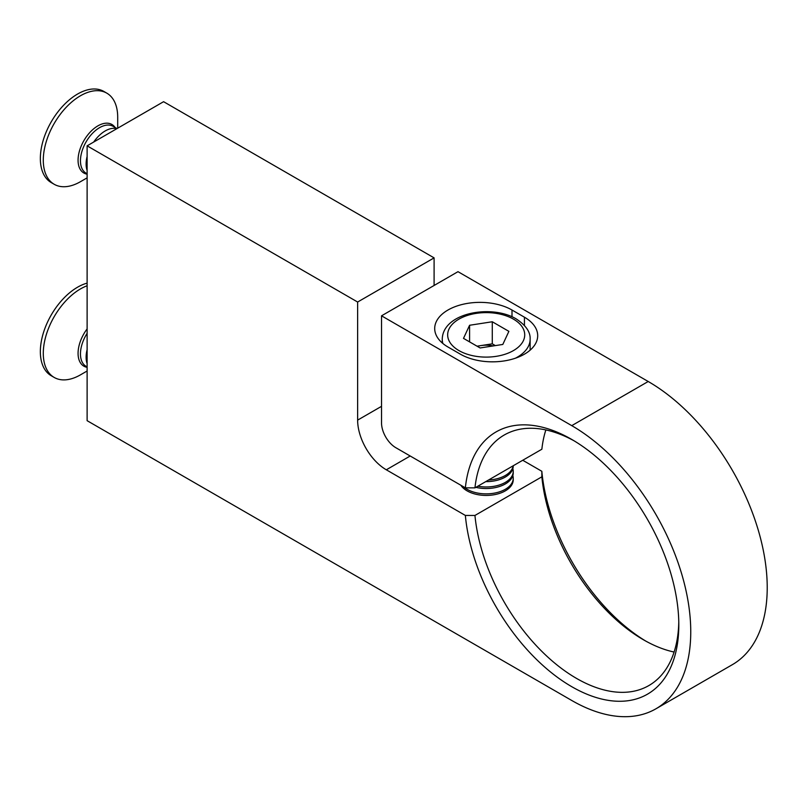 <?xml version="1.0" encoding="UTF-8"?>
<svg xmlns="http://www.w3.org/2000/svg" width="807" height="807" viewBox="0 0 807 807"><rect width="100%" height="100%" fill="white"/><g stroke="black" fill="none" stroke-linecap="round" stroke-linejoin="round"><path stroke-width="1.21" d="M574.16 440.864A144.645 83.514 -120 0 0 504.204 435.034A144.645 83.514 -120 0 0 474.95 487.862L465.357 487.842A151.403 87.408 60 0 1 571.749 439.442L571.749 439.442A151.403 87.408 60 0 1 678.808 624.87A151.403 87.408 60 0 1 571.749 686.686A151.403 87.408 60 0 1 465.357 515.431L474.95 515.451A144.645 83.514 -120 0 0 576.521 678.405A144.645 83.514 -120 0 0 648.848 685.567A144.645 83.514 -120 0 0 678.778 622.066M674.097 652.046A144.645 83.514 60 0 1 643.441 639.769A144.645 83.514 60 0 1 643.431 639.769A144.645 83.514 60 0 1 541.86 476.826L541.83 471.288A151.403 87.408 -120 0 0 645.802 641.101M545.865 429.929A144.645 83.514 60 0 0 541.86 449.227L474.95 487.862M524.429 317.201L512.001 310.029A45.283 26.147 0 0 0 462.653 304.36A45.283 26.147 0 0 0 434.701 328.52A45.283 26.147 0 0 0 447.956 347L460.383 354.172A45.283 26.147 0 0 0 509.742 359.841A45.283 26.147 0 0 0 537.694 335.692A45.283 26.147 0 0 0 524.429 317.201L524.429 325.433M648.213 381.499L457.993 271.677L381.529 315.819L571.749 425.642L648.213 381.499A168.3 97.173 -120 0 1 758.166 529.806A168.3 97.173 -120 0 1 732.363 664.665L655.899 708.818A168.3 97.173 -120 0 0 681.693 573.948A168.3 97.173 -120 0 0 571.749 425.642M357.632 302.03L87.116 145.845L163.589 101.692L434.095 257.877L357.632 302.03L357.632 420.124A40.552 23.413 -120 0 0 386.311 469.795L465.357 515.431M87.116 145.845L87.116 420.679L571.749 700.476A168.3 97.173 -120 0 0 655.899 708.818M465.357 487.842L395.864 447.724A20.276 11.712 60 0 1 381.529 422.888L381.529 315.819M522.744 460.262L541.83 471.288M434.095 257.877L434.095 285.466M541.86 476.826L474.95 515.451M460.837 485.229A27.035 15.605 0 0 0 467.082 490.858A27.035 15.605 0 0 0 505.313 490.858A27.035 15.605 0 0 0 513.232 479.822L513.232 478.258A27.035 15.605 0 0 0 512.838 475.595M463.591 486.823A27.035 15.605 0 0 0 467.082 489.294A27.035 15.605 0 0 0 505.313 489.294A27.035 15.605 0 0 0 513.232 478.258M475.848 487.337A27.035 15.605 0 0 0 505.313 483.958A27.035 15.605 0 0 0 513.232 472.922L513.232 471.359A27.035 15.605 0 0 0 512.838 468.696M477.815 486.197A27.035 15.605 0 0 0 505.313 482.394A27.035 15.605 0 0 0 513.232 471.359M485.733 481.628A27.035 15.605 0 0 0 505.313 477.058A27.035 15.605 0 0 0 513.232 466.022L513.232 465.76M488.538 480.014A27.035 15.605 0 0 0 505.313 475.494A27.035 15.605 0 0 0 513.131 465.81M493.279 345.931A20.346 11.742 0 0 0 480.932 345.588A20.346 11.742 0 0 0 477.341 346.364M502.811 344.448L480.115 347.958L463.5 338.375L469.583 325.271L492.28 321.761L508.884 331.354L502.811 344.448M469.583 341.886L469.583 325.271M477.048 346.193L492.28 343.832L492.28 321.761M495.347 345.608L492.28 343.832M87.116 363.654A27.035 15.605 -60 0 1 87.116 349.582M87.116 371.008L80.498 374.831A52.616 30.384 -60 0 1 61.897 379.815A52.616 30.384 -60 0 1 54.19 377.444A52.616 30.384 -60 0 1 47.532 330.981A52.616 30.384 -60 0 1 87.116 285.769M54.19 377.444L51.245 375.739A52.616 30.384 -60 0 1 45.313 327.339A52.616 30.384 -60 0 1 87.116 283.136M87.116 170.489A27.035 15.605 -60 0 1 86.117 164.033A27.035 15.605 -60 0 1 87.116 156.427M93.713 142.032A27.035 15.605 -60 0 1 105.233 130.926A27.035 15.605 -60 0 1 116.763 128.727M117.701 128.182L117.701 117.227A52.616 30.384 -60 0 0 106.806 93.148L103.871 91.443A52.616 30.384 -60 0 0 63.319 105.546A52.616 30.384 -60 0 0 40.35 158.495A52.616 30.384 -60 0 0 51.245 182.584L54.19 184.278A52.616 30.384 -60 0 1 43.285 160.2A52.616 30.384 -60 0 1 66.255 107.24A52.616 30.384 -60 0 1 106.806 93.148M87.116 177.853L80.498 181.676A52.616 30.384 -60 0 1 54.19 184.278M410.208 455.995L386.311 469.795M381.529 406.335L357.632 420.124M512.001 316.758L512.001 310.029M530.128 350.157L530.128 339.273A43.931 25.37 180 0 1 515.471 358.187M458.951 350.591A38.524 22.243 0 0 0 513.434 350.591A38.524 22.243 0 0 0 513.434 319.128A38.524 22.243 0 0 0 458.951 319.128A38.524 22.243 0 0 0 458.951 350.591M442.872 343.5A43.931 25.37 180 0 1 442.256 339.273L442.256 342.985M87.116 333.341A27.035 15.605 120 0 0 86.056 366.297L87.116 366.913M87.116 367.336A28.023 16.18 -60 0 1 87.116 328.923M117.015 128.585L113.091 126.316A27.035 15.605 120 0 0 92.26 133.559A27.035 15.605 120 0 0 80.458 160.764A27.035 15.605 120 0 0 86.056 173.142L87.116 173.757M87.116 174.181A28.023 16.18 -60 0 1 78.067 160.2A28.023 16.18 -60 0 1 92.805 129.574A28.023 16.18 -60 0 1 115.098 127.466M530.128 339.273C530.572 332.101 525.912 325.302 516.137 318.866C491.413 304.057 442.64 312.753 442.256 339.273"/></g></svg>

